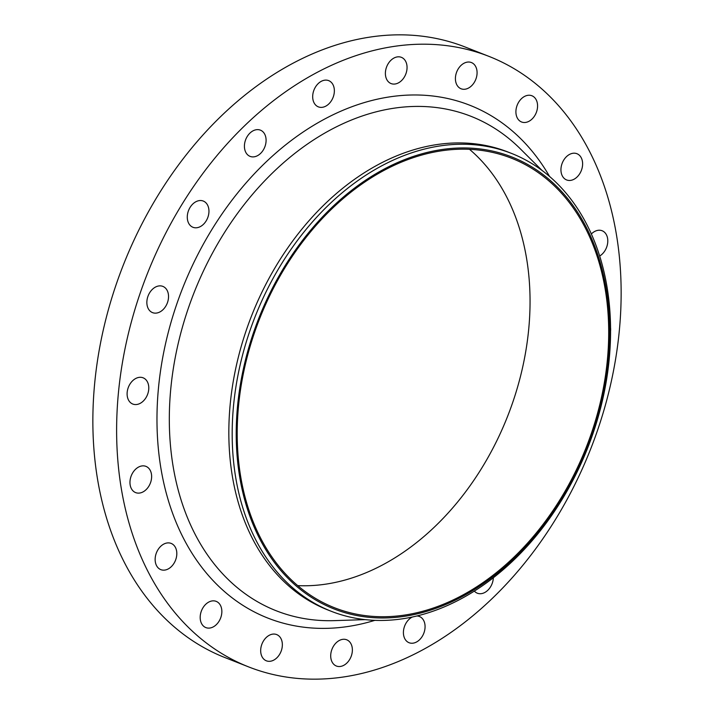 <?xml version="1.0" encoding="UTF-8"?>
<svg xmlns="http://www.w3.org/2000/svg" width="714" height="714" viewBox="0 0 714 714"><rect width="100%" height="100%" fill="white"/><g stroke="black" fill="none" stroke-linecap="round" stroke-linejoin="round"><path stroke-width="1.07" d="M599.662 256.023A14.093 10.246 111.5 0 0 606.802 246.758A14.093 10.246 111.5 0 0 602.125 230.747A14.093 10.246 111.5 0 0 591.353 233.987M561.936 163.934A14.093 10.246 111.5 0 0 566.621 179.946A14.093 10.246 111.5 0 0 581.624 169.727A14.093 10.246 111.5 0 0 576.948 153.715A14.093 10.246 111.5 0 0 561.936 163.934M516.9 105.975A14.093 10.246 111.5 0 0 521.577 121.987A14.093 10.246 111.5 0 0 536.58 111.777A14.093 10.246 111.5 0 0 531.903 95.756A14.093 10.246 111.5 0 0 516.9 105.975M456.407 72.766A14.093 10.246 111.5 0 0 461.083 88.777A14.093 10.246 111.5 0 0 476.086 78.558A14.093 10.246 111.5 0 0 471.41 62.546A14.093 10.246 111.5 0 0 456.407 72.766M386.381 67.553A14.093 10.246 111.5 0 0 391.058 83.565A14.093 10.246 111.5 0 0 406.061 73.346A14.093 10.246 111.5 0 0 401.384 57.334A14.093 10.246 111.5 0 0 386.381 67.553M313.678 90.848A14.093 10.246 111.5 0 0 318.355 106.859A14.093 10.246 111.5 0 0 333.367 96.64A14.093 10.246 111.5 0 0 328.681 80.628A14.093 10.246 111.5 0 0 313.678 90.848M245.411 140.363A14.093 10.246 111.5 0 0 250.096 156.384A14.093 10.246 111.5 0 0 265.099 146.165A14.093 10.246 111.5 0 0 260.423 130.153A14.093 10.246 111.5 0 0 245.411 140.363M188.273 211.264A14.093 10.246 111.5 0 0 192.958 227.284A14.093 10.246 111.5 0 0 207.961 217.065A14.093 10.246 111.5 0 0 203.285 201.053A14.093 10.246 111.5 0 0 188.273 211.264M147.852 296.605A14.093 10.246 111.5 0 0 152.528 312.625A14.093 10.246 111.5 0 0 167.54 302.406A14.093 10.246 111.5 0 0 162.854 286.385A14.093 10.246 111.5 0 0 147.852 296.605M128.101 388.032A14.093 10.246 111.5 0 0 132.777 404.044A14.093 10.246 111.5 0 0 147.789 393.833A14.093 10.246 111.5 0 0 143.103 377.813A14.093 10.246 111.5 0 0 128.101 388.032M130.957 476.595A14.093 10.246 111.5 0 0 135.633 492.606A14.093 10.246 111.5 0 0 150.636 482.387A14.093 10.246 111.5 0 0 145.959 466.376A14.093 10.246 111.5 0 0 130.957 476.595M156.134 553.627A14.093 10.246 111.5 0 0 160.811 569.638A14.093 10.246 111.5 0 0 175.822 559.419A14.093 10.246 111.5 0 0 171.137 543.408A14.093 10.246 111.5 0 0 156.134 553.627M201.178 611.586A14.093 10.246 111.5 0 0 205.855 627.597A14.093 10.246 111.5 0 0 220.858 617.378A14.093 10.246 111.5 0 0 216.181 601.366A14.093 10.246 111.5 0 0 201.178 611.586M261.672 644.796A14.093 10.246 111.5 0 0 266.349 660.807A14.093 10.246 111.5 0 0 281.361 650.588A14.093 10.246 111.5 0 0 276.675 634.576A14.093 10.246 111.5 0 0 261.672 644.796M331.698 650.008A14.093 10.246 111.5 0 0 336.374 666.019A14.093 10.246 111.5 0 0 351.377 655.8A14.093 10.246 111.5 0 0 346.701 639.789A14.093 10.246 111.5 0 0 331.698 650.008M412.281 617.048A14.093 10.246 111.5 0 0 404.401 626.714A14.093 10.246 111.5 0 0 409.077 642.725A14.093 10.246 111.5 0 0 424.08 632.506A14.093 10.246 111.5 0 0 419.404 616.494A14.093 10.246 111.5 0 0 416.958 615.977M474.373 591.112A14.093 10.246 111.5 0 0 477.336 593.209A14.093 10.246 111.5 0 0 492.348 582.99A14.093 10.246 111.5 0 0 493.329 577.787M253.381 333.045A242.84 176.438 -68.5 0 1 501.13 153.305A242.84 176.438 -68.5 0 1 592.531 432.889A242.84 176.438 -68.5 0 1 344.773 612.621A242.84 176.438 -68.5 0 1 253.381 333.045M249.57 331.769A246.044 178.768 -68.5 0 1 511.519 153.412A246.044 178.768 -68.5 0 1 593.191 432.925A246.044 178.768 -68.5 0 1 331.242 611.282A246.044 178.768 -68.5 0 1 249.57 331.769M331.242 611.282L327.904 609.97A246.044 178.768 -68.5 0 1 246.223 330.448A246.044 178.768 -68.5 0 1 508.172 152.091L511.519 153.412M139.801 294.239A328.056 238.36 -68.5 0 1 489.063 56.424A328.056 238.36 -68.5 0 1 597.957 429.114A328.056 238.36 -68.5 0 1 248.695 666.93A328.056 238.36 -68.5 0 1 139.801 294.239M248.695 666.93L224.937 657.576A328.056 238.36 -68.5 0 1 116.043 284.886A328.056 238.36 -68.5 0 1 465.305 47.07L489.063 56.424M469.517 149.333A241.555 175.51 -68.5 0 1 512.982 401.661A241.555 175.51 -68.5 0 1 297.738 585.632M591.629 432.622A241.555 175.51 -68.5 0 1 334.455 607.73A241.555 175.51 -68.5 0 1 254.273 333.304A241.555 175.51 -68.5 0 1 511.447 158.196A241.555 175.51 -68.5 0 1 591.629 432.622M610.577 331.135A14.093 10.246 111.5 0 0 610.559 327.699M541.962 170.378L520.345 148.86A265.715 193.066 111.5 0 0 188.094 308.93A265.715 193.066 111.5 0 0 334.598 620.627L365.086 619.627M374.814 620.359A275.577 200.232 -68.5 0 1 176.447 305.03A275.577 200.232 -68.5 0 1 356.42 105.119A275.577 200.232 -68.5 0 1 549.575 176.474"/></g></svg>
